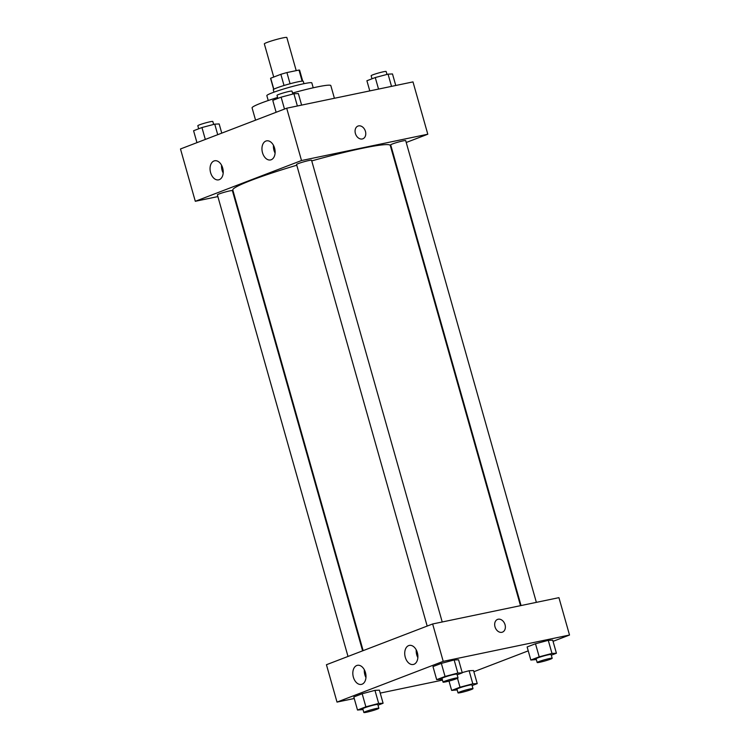 <?xml version="1.0" encoding="UTF-8"?>
<svg xmlns="http://www.w3.org/2000/svg" width="750" height="750" viewBox="0 0 750 750"><rect width="100%" height="100%" fill="white"/><g stroke="black" fill="none" stroke-linecap="round" stroke-linejoin="round"><path stroke-width="1.12" d="M296.212 70.631L286.837 37.5A11.691 0.938 164.2 0 0 282.834 37.903A11.691 0.938 164.2 0 0 270.722 41.175A11.691 0.938 164.2 0 0 264.337 43.866L273.731 77.053M273.825 89.25L270.694 78.216A15.084 1.209 164.2 0 0 270.591 78.431L273.675 89.334M270.694 78.216L280.856 74.316A15.084 1.209 164.2 0 1 286.913 72.572L298.997 70.05A15.084 1.209 164.2 0 1 299.625 70.209L302.709 81.122M284.025 85.491L280.856 74.316M302.128 81.141L298.997 70.05M290.072 83.737L286.913 72.572M273.956 92.175L273.281 89.775A15.591 1.247 -15.8 0 1 276.797 87.928A15.591 1.247 -15.8 0 1 293.259 82.912A15.591 1.247 -15.8 0 1 303.281 81.291L303.956 83.681M268.228 100.528L266.841 95.634A23.381 1.866 -15.8 0 1 272.119 92.859A23.381 1.866 -15.8 0 1 296.803 85.341A23.381 1.866 -15.8 0 1 311.831 82.903L313.219 87.797M255.563 120.169L252.084 107.888A40.913 3.272 -15.8 0 1 261.319 103.022A40.913 3.272 -15.8 0 1 277.594 97.453M292.547 93.037A40.913 3.272 -15.8 0 1 330.825 85.603L334.406 98.278M217.875 196.584L195.3 201.291L180.488 148.969L286.706 108.216L412.987 81.9L427.8 134.222L406.228 142.491M233.728 193.275L233.166 193.397M391.622 148.097L391.088 148.303M355.397 133.481A6.816 5.1 -111 0 1 357.975 126.066A6.816 5.1 -111 0 1 365.184 130.603A6.816 5.1 -111 0 1 362.869 138.797A6.816 5.1 -111 0 1 355.397 133.481M195.3 201.291L301.509 160.538L286.706 108.216M301.509 160.538L427.8 134.222M362.859 138.797A6.816 5.1 69 0 0 365.184 130.603A6.816 5.1 69 0 0 357.975 126.066M219.281 179.653A9.741 6.412 78.2 0 1 218.625 179.85A9.741 6.412 78.2 0 1 210.356 171.628A9.741 6.412 78.2 0 1 214.65 160.781A9.741 6.412 78.2 0 1 222.806 168.497A9.741 6.412 78.2 0 1 219.281 179.653M271.181 159.75A9.741 6.412 78.2 0 1 270.525 159.938A9.741 6.412 78.2 0 1 262.256 151.716A9.741 6.412 78.2 0 1 266.55 140.869A9.741 6.412 78.2 0 1 274.706 148.584A9.741 6.412 78.2 0 1 271.181 159.75M221.569 165.244A9.741 6.412 -101.8 0 0 223.181 172.988M273.469 145.331A9.741 6.412 -101.8 0 0 275.081 153.075M536.362 602.362L405.703 140.634A7.791 0.619 164.2 0 0 398.034 142.153A7.791 0.619 164.2 0 0 390.703 144.881L521.062 605.55M362.616 650.841L232.387 190.631A7.791 0.619 164.2 0 0 229.716 190.903A7.791 0.619 164.2 0 0 221.644 193.078A7.791 0.619 164.2 0 0 217.387 194.878L348 656.447M442.219 621.975L311.559 160.256A7.791 0.619 164.2 0 0 308.888 160.528A7.791 0.619 164.2 0 0 300.825 162.703A7.791 0.619 164.2 0 0 296.569 164.494L427.181 626.072M520.5 605.662L390.281 145.472A81.825 6.544 164.2 0 0 362.241 148.303A81.825 6.544 164.2 0 0 311.747 160.903M296.775 165.225A81.825 6.544 164.2 0 0 232.809 190.031L363.15 650.634M432.647 623.972L326.438 664.725L337.013 702.094L443.222 661.35L432.647 623.972L558.938 597.656L569.513 635.025L553.041 641.344M353.372 677.175A9.741 6.412 78.2 0 1 357.422 665.325A9.741 6.412 78.2 0 1 365.578 673.041A9.741 6.412 78.2 0 1 362.053 684.206A9.741 6.412 78.2 0 1 361.397 684.394A9.741 6.412 78.2 0 1 353.372 677.175M417.338 652.631A9.741 6.412 78.2 0 1 413.953 664.294A9.741 6.412 78.2 0 1 413.297 664.481A9.741 6.412 78.2 0 1 405.028 656.259A9.741 6.412 78.2 0 1 409.322 645.413A9.741 6.412 78.2 0 1 417.338 652.631M535.491 643.753L527.128 646.959L535.491 643.753L548.278 640.35L535.491 643.753L539.194 656.831L551.981 653.438L556.416 653.241L551.316 655.2M552.712 640.163L548.278 640.35L552.712 640.163L556.416 653.241M469.106 670.734L462.188 672.572L469.106 670.734L473.531 670.538L469.106 670.734L472.809 683.812L477.234 683.625L472.134 685.575M362.175 693.75L353.812 696.956L362.175 693.75L374.962 690.356L362.175 693.75L365.869 706.828L378.666 703.434L383.091 703.237L377.991 705.197M379.397 690.159L374.962 690.356L379.397 690.159L383.091 703.237M443.222 661.35L569.513 635.025M442.472 680.119L380.222 693.094M354.244 698.503L337.013 702.094M528.234 650.859L473.869 671.719M454.144 659.972L441.347 663.375L432.984 666.581L441.347 663.375L454.144 659.972L458.569 659.784L454.144 659.972L457.838 673.059L462.272 672.863L457.172 674.822M364.341 669.788A9.741 6.412 -101.8 0 0 365.953 677.531M416.241 649.875A9.741 6.412 -101.8 0 0 417.853 657.628M501.872 632.306A6.816 5.1 -111 0 1 495.122 627.206A6.816 5.1 -111 0 1 497.578 619.397A6.816 5.1 -111 0 1 504.788 623.934A6.816 5.1 -111 0 1 502.463 632.128A6.816 5.1 -111 0 1 501.872 632.306M502.463 632.128A6.816 5.1 69 0 0 504.778 623.934A6.816 5.1 69 0 0 497.578 619.397M536.344 659.559L530.831 660.037L539.194 656.831M552.178 658.256L551.119 654.525A7.791 0.619 164.2 0 0 548.447 654.788A7.791 0.619 164.2 0 0 540.375 656.972A7.791 0.619 164.2 0 0 536.119 658.762L537.178 662.503A7.791 0.619 164.2 0 0 544.847 660.984A7.791 0.619 164.2 0 0 552.178 658.256A7.791 0.619 164.2 0 0 549.506 658.528A7.791 0.619 164.2 0 0 541.434 660.712A7.791 0.619 164.2 0 0 537.178 662.503M530.831 660.037L527.128 646.959M551.981 653.438L548.278 640.35M457.172 689.934L451.65 690.422L460.012 687.206L472.809 683.812M472.997 688.631L471.947 684.9A7.791 0.619 164.2 0 0 469.275 685.163A7.791 0.619 164.2 0 0 461.203 687.347A7.791 0.619 164.2 0 0 456.947 689.138L458.006 692.878A7.791 0.619 164.2 0 0 465.675 691.359A7.791 0.619 164.2 0 0 472.997 688.631A7.791 0.619 164.2 0 0 470.325 688.903A7.791 0.619 164.2 0 0 462.262 691.087A7.791 0.619 164.2 0 0 458.006 692.878M451.65 690.422L449.006 681.066M460.012 687.206L457.491 678.291M477.234 683.625L473.531 670.538M442.209 679.181L436.688 679.659L445.05 676.453L457.838 673.059M458.034 677.878L456.975 674.147A7.791 0.619 164.2 0 0 454.303 674.409A7.791 0.619 164.2 0 0 446.241 676.594A7.791 0.619 164.2 0 0 441.984 678.384L443.034 682.125A7.791 0.619 164.2 0 0 450.703 680.606A7.791 0.619 164.2 0 0 458.034 677.878A7.791 0.619 164.2 0 0 455.363 678.15A7.791 0.619 164.2 0 0 447.291 680.334A7.791 0.619 164.2 0 0 443.034 682.125M436.688 679.659L432.984 666.581M445.05 676.453L441.347 663.375M462.272 672.863L458.569 659.784M363.028 709.556L357.506 710.044L365.869 706.828M378.863 708.253L377.803 704.522A7.791 0.619 164.2 0 0 375.131 704.784A7.791 0.619 164.2 0 0 367.059 706.969A7.791 0.619 164.2 0 0 362.803 708.759L363.863 712.5A7.791 0.619 164.2 0 0 371.531 710.981A7.791 0.619 164.2 0 0 378.863 708.253A7.791 0.619 164.2 0 0 376.191 708.525A7.791 0.619 164.2 0 0 368.119 710.709A7.791 0.619 164.2 0 0 363.863 712.5M357.506 710.044L353.812 696.956M378.666 703.434L374.962 690.356M369.778 90.9L366.909 80.747L375.272 77.541L388.059 74.147L392.494 73.95L395.756 85.491M378.534 89.081L375.272 77.541M391.519 86.372L388.059 74.147M386.972 74.428L386.137 71.494A7.791 0.619 164.2 0 0 383.466 71.766A7.791 0.619 164.2 0 0 375.394 73.941A7.791 0.619 164.2 0 0 371.137 75.731L372.009 78.797M276.131 112.275L272.766 100.369L281.128 97.162L293.916 93.769L298.35 93.572L301.613 105.113M284.494 109.069L281.128 97.162M297.375 105.994L293.916 93.769M292.828 94.05L291.994 91.116A7.791 0.619 164.2 0 0 289.322 91.388A7.791 0.619 164.2 0 0 281.259 93.562A7.791 0.619 164.2 0 0 277.003 95.353L277.866 98.419M196.959 142.65L193.584 130.744L201.947 127.537L214.744 124.144L219.169 123.947L221.766 133.125M205.322 139.444L201.947 127.537M217.725 134.681L214.744 124.144M213.656 124.425L212.822 121.491A7.791 0.619 164.2 0 0 210.15 121.762A7.791 0.619 164.2 0 0 202.078 123.937A7.791 0.619 164.2 0 0 197.822 125.738L198.684 128.794"/></g></svg>
